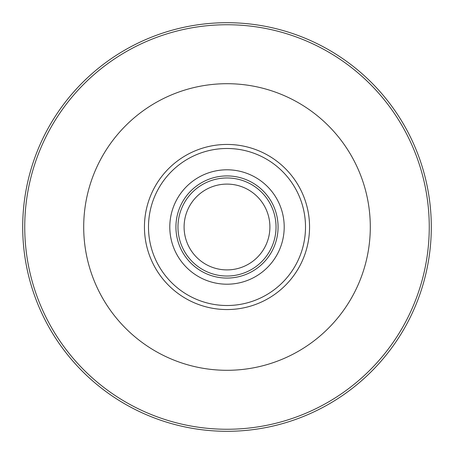 <?xml version="1.0" encoding="UTF-8"?>
<svg xmlns="http://www.w3.org/2000/svg" width="454" height="454" viewBox="0 0 454 454"><rect width="100%" height="100%" fill="white"/><g stroke="black" fill="none" stroke-linecap="round" stroke-linejoin="round"><path stroke-width="0.68" d="M227 83.701A143.299 143.299 0 0 1 370.299 227A143.299 143.299 0 0 1 227 370.299A143.299 143.299 0 0 1 83.701 227A143.299 143.299 0 0 1 227 83.701M227 278.075A51.075 51.075 0 0 1 175.925 227A51.075 51.075 0 0 1 227 175.925A51.075 51.075 0 0 1 278.075 227A51.075 51.075 0 0 1 227 278.075M227 284.204A57.204 57.204 0 0 1 169.796 227A57.204 57.204 0 0 1 227 169.796A57.204 57.204 0 0 1 284.204 227A57.204 57.204 0 0 1 227 284.204M227 276.032A49.032 49.032 0 0 1 177.968 227A49.032 49.032 0 0 1 227 177.968A49.032 49.032 0 0 1 276.032 227A49.032 49.032 0 0 1 227 276.032M227 269.903A42.903 42.903 0 0 1 184.097 227A42.903 42.903 0 0 1 227 184.097A42.903 42.903 0 0 1 269.903 227A42.903 42.903 0 0 1 227 269.903M227 22.7A204.3 204.3 0 0 1 431.3 227A204.3 204.3 0 0 1 227 431.3A204.3 204.3 0 0 1 22.7 227A204.3 204.3 0 0 1 227 22.7M227 24.743A202.257 202.257 0 0 1 429.257 227A202.257 202.257 0 0 1 227 429.257A202.257 202.257 0 0 1 24.743 227A202.257 202.257 0 0 1 227 24.743M227 144.446A82.554 82.554 0 0 1 309.554 227A82.554 82.554 0 0 1 227 309.554A82.554 82.554 0 0 1 144.446 227A82.554 82.554 0 0 1 227 144.446M227 305.508A78.508 78.508 0 0 1 148.492 227A78.508 78.508 0 0 1 227 148.492A78.508 78.508 0 0 1 305.508 227A78.508 78.508 0 0 1 227 305.508"/></g></svg>
